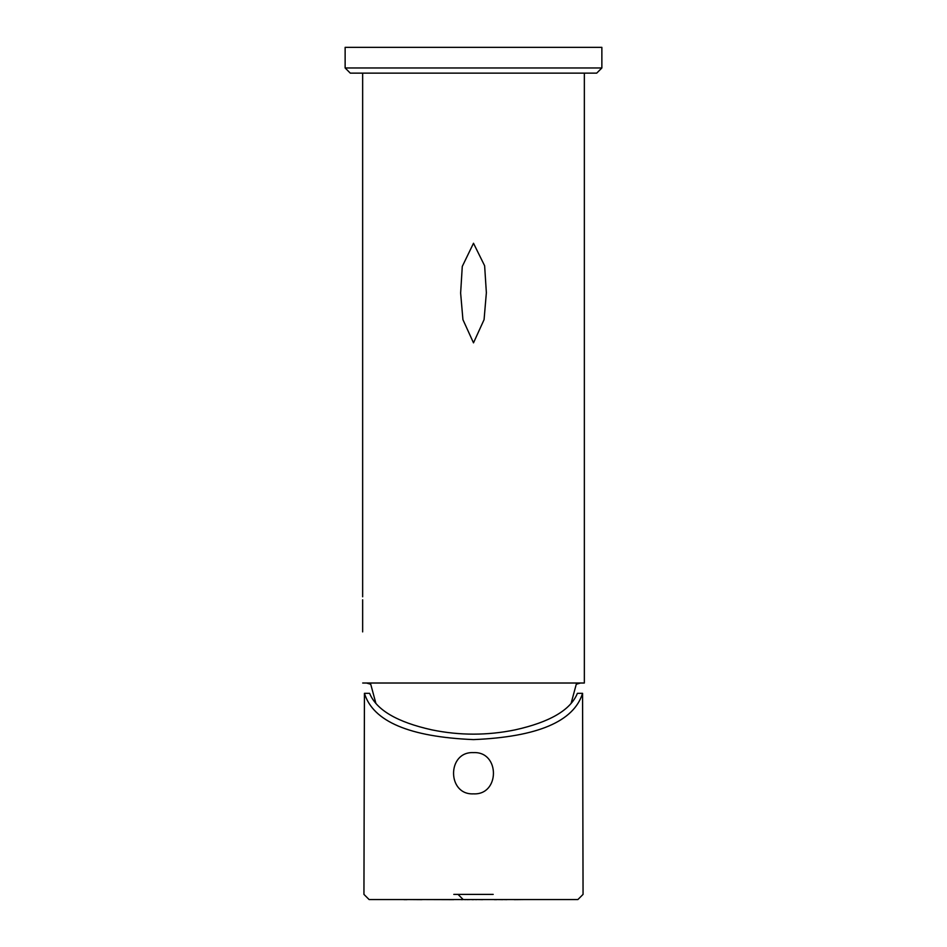 <?xml version="1.0" encoding="UTF-8"?>
<svg xmlns="http://www.w3.org/2000/svg" width="947" height="947" viewBox="0 0 947 947"><rect width="100%" height="100%" fill="white"/><g stroke="black" fill="none" stroke-linecap="round" stroke-linejoin="round"><path stroke-width="1.42" d="M345.134 67.971L345.134 47.35L601.866 47.35L601.866 67.971L596.717 73.132L350.283 73.132L345.134 67.971L601.866 67.971M514.221 899.65L524.756 899.543M506.799 899.543L514.221 899.543M506.799 899.65L502.75 899.543M502.75 899.65L496.702 899.543M494.31 899.543L486.971 899.543M496.702 899.65L494.31 899.65M486.912 899.543L486.225 899.543M485.61 899.543L482.603 899.543M477.702 899.543L482.603 899.65M473.5 899.543L475.773 899.543M472.115 899.543L469.274 899.543M473.5 899.65L472.115 899.65M469.274 899.65L467.806 899.543M467.806 899.65L465.462 899.543M461.272 899.543L453.672 899.543M462.562 899.65L461.272 899.65M421.948 899.543L453.672 899.65M406.914 899.65L404.014 899.65M421.948 899.65L408.11 899.543M475.773 899.65L477.371 899.543M463.912 899.543L465.462 899.65M458.028 894.394L463.19 899.543M492.262 899.543L454.738 899.543M473.5 793.858C500.087 795.208 500.087 751.267 473.5 752.616C446.913 751.279 446.913 795.208 473.5 793.858M582.571 693.334L583.056 894.394L577.895 899.543L369.105 899.543L363.944 894.394L364.429 693.334C373.13 721.484 409.483 736.92 473.5 739.607C537.517 736.92 573.87 721.484 582.571 693.334L577.386 693.334C570.639 709.978 549.864 722.159 515.085 729.877C487.362 735.57 459.638 735.57 431.915 729.877C397.136 722.159 376.361 709.978 369.614 693.334L364.429 693.334M375.876 703.301L370.395 683.012M576.605 683.012L571.124 703.301M576.676 684.113L580.582 683.012M366.418 683.012L370.324 684.113M473.5 243.261L484.627 265.764L486.367 292.73L484.071 319.66L473.5 342.85L462.929 319.648L460.633 293.049L462.278 266.427L473.5 243.261M584.346 596.799L584.346 683.012L362.689 683.012M362.654 596.799L362.654 73.132M584.346 631.886L584.346 630.572M584.323 601.227L584.346 598.303M584.346 630.146L584.346 601.795M362.654 599.771L362.654 631.886M453.802 894.394L493.198 894.394M584.346 73.132L584.346 683.012"/></g></svg>
